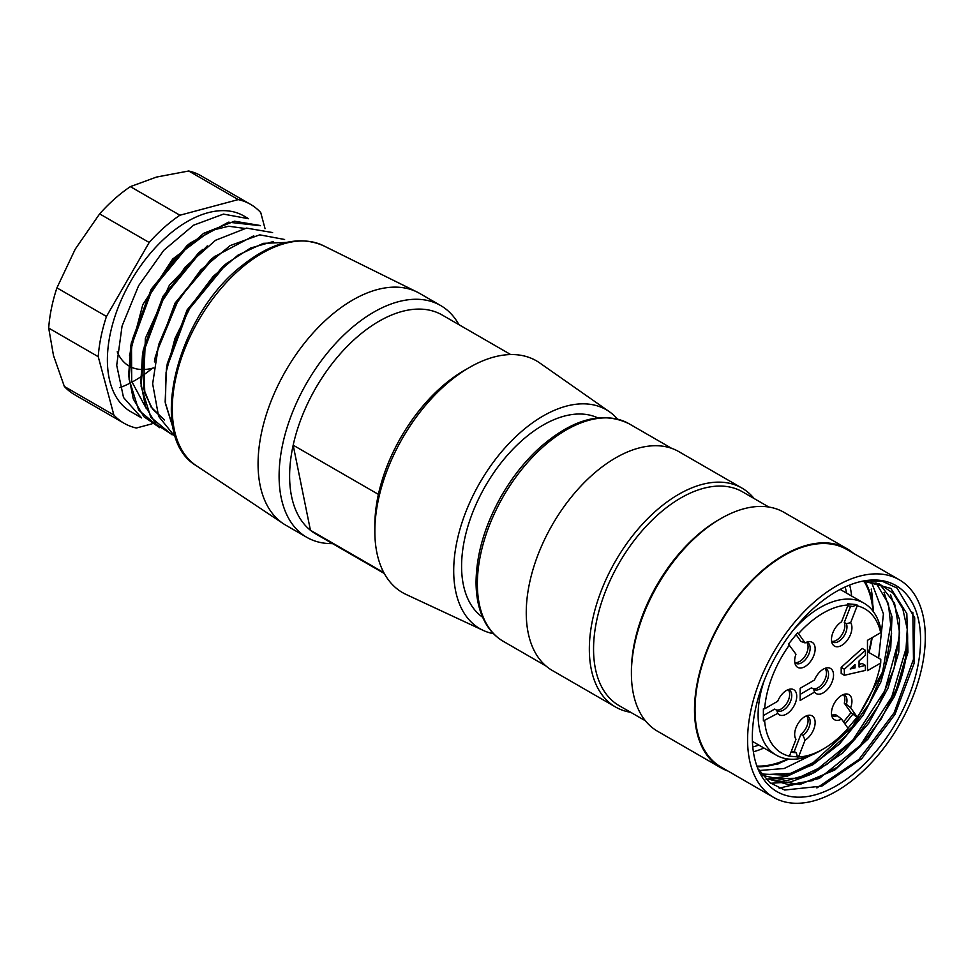 <?xml version="1.0" encoding="UTF-8"?>
<svg xmlns="http://www.w3.org/2000/svg" width="974" height="974" viewBox="0 0 974 974"><rect width="100%" height="100%" fill="white"/><g stroke="black" fill="none" stroke-linecap="round" stroke-linejoin="round"><path stroke-width="1.46" d="M844.336 669.223L844.336 675.286L841.183 673.472L841.183 667.397L862.209 648.453L865.362 650.279L844.336 669.223L841.183 667.397M859.056 664.365L862.209 663.513L865.362 665.339L859.056 667.032L859.056 660.969L865.362 655.137L865.362 650.279M814.52 679.998L800.178 688.277L800.178 700.428L814.52 692.137A14.476 8.352 120 0 0 831.139 684.065A14.476 8.352 120 0 0 826.95 667.847A14.476 8.352 120 0 0 814.52 679.998M847.757 728.467L857.181 717.047A83.277 48.079 120 0 0 880.703 663.038L867.469 670.672L867.469 640.32L880.703 632.686A83.277 48.079 120 0 0 857.181 605.828L856.864 604.623L853.09 606.412L847.721 605.925M856.864 604.623L847.757 603.807L848.074 605.012L841.548 621.85A14.476 8.352 120 0 0 832.149 643.303A14.476 8.352 120 0 0 846.029 641.781A14.476 8.352 120 0 0 850.643 622.666L857.181 605.828M848.074 605.012A83.277 48.079 120 0 0 798.534 633.611L797.572 632.783L788.465 644.118L795.965 654.236A14.476 8.352 120 0 0 795.344 664.548A14.476 8.352 120 0 0 812.146 658.996A14.476 8.352 120 0 0 808.554 641.671A14.476 8.352 120 0 0 805.072 642.913L798.534 633.611M789.427 644.946A83.277 48.079 120 0 0 764.651 708.792L763.373 708.792L763.373 720.93L777.727 713.382A14.476 8.352 120 0 0 794.346 705.31A14.476 8.352 120 0 0 790.158 689.093A14.476 8.352 120 0 0 777.727 701.243L764.651 708.792M764.651 720.93A83.277 48.079 120 0 0 789.427 756.165L798.534 756.981L805.072 740.143A14.476 8.352 120 0 0 814.982 724.656A14.476 8.352 120 0 0 808.554 715.281A14.476 8.352 120 0 0 797.669 724.242A14.476 8.352 120 0 0 795.344 738.158A14.476 8.352 120 0 0 795.965 739.327L789.427 756.165M798.534 756.981A83.277 48.079 120 0 0 823.31 748.994A83.277 48.079 120 0 0 848.074 728.382L841.548 719.08L837.287 715.695A11.895 6.867 -60 0 1 832.6 715.659A11.895 6.867 -60 0 1 831.589 714.831M857.181 717.047L850.643 707.757A14.476 8.352 120 0 0 845.359 694.024A14.476 8.352 120 0 0 834.475 702.997A14.476 8.352 120 0 0 832.149 716.913A14.476 8.352 120 0 0 841.548 719.08M867.469 651.667L880.776 659.349L880.703 663.038M823.31 748.994L820.157 750.808A87.733 50.66 -60 0 1 776.278 755.154A87.733 50.66 -60 0 1 764.164 680.631M793.42 629.959A87.733 50.66 -60 0 1 864.023 603.198A87.733 50.66 -60 0 1 880.776 628.997L880.703 632.686M800.178 688.277L800.178 696.775M824.881 668.408A11.895 6.867 -60 0 1 826.098 668.87A11.895 6.867 -60 0 1 826.098 682.604A11.895 6.867 -60 0 1 814.203 689.482A11.895 6.867 -60 0 1 813.582 689.032L814.52 692.137M800.178 694.352L811.476 687.827L813.582 689.032M824.954 668.432A11.895 6.867 -60 0 1 823.797 681.739A11.895 6.867 -60 0 1 812.791 688.581M843.35 694.608A11.895 6.867 -60 0 1 844.288 703.143L850.996 712.688L856.864 717.144M850.996 712.688L843.557 721.941M844.982 723.986L853.09 713.905M843.277 694.596A11.895 6.867 -60 0 1 844.495 695.046A11.895 6.867 -60 0 1 846.394 704.36L850.643 707.757M844.288 703.143L846.394 704.36M837.287 715.695L835.181 714.478A11.895 6.867 -60 0 1 831.65 714.892M806.557 715.853A11.895 6.867 -60 0 1 800.92 734.262L794.212 751.538L796.318 752.756L797.572 757.443M794.212 751.538L791.326 751.283M790.937 752.269L796.318 752.756M806.472 715.841A11.895 6.867 -60 0 1 807.702 716.304A11.895 6.867 -60 0 1 809.747 725.009A11.895 6.867 -60 0 1 803.014 735.467L805.072 740.143M800.92 734.262L803.014 735.467M795.965 739.327L795.064 737.33M763.373 708.792L763.373 720.93M788.076 689.665A11.895 6.867 -60 0 1 789.293 690.116A11.895 6.867 -60 0 1 789.293 703.861A11.895 6.867 -60 0 1 777.398 710.728A11.895 6.867 -60 0 1 776.777 710.289L777.727 713.382M763.373 715.598L774.683 709.072L776.777 710.289M788.149 689.677A11.895 6.867 -60 0 1 786.992 702.985A11.895 6.867 -60 0 1 775.986 709.827M806.472 642.231A11.895 6.867 -60 0 1 807.702 642.694A11.895 6.867 -60 0 1 807.702 656.427A11.895 6.867 -60 0 1 795.807 663.294A11.895 6.867 -60 0 1 794.796 662.478M806.557 642.243A11.895 6.867 -60 0 1 805.595 655.222A11.895 6.867 -60 0 1 794.845 662.527M805.072 642.913L800.92 641.452L796.123 634.622M850.643 622.666L846.394 623.689A11.895 6.867 -60 0 1 843.155 637.227A11.895 6.867 -60 0 1 832.6 642.049A11.895 6.867 -60 0 1 831.589 641.221M846.394 623.689L844.288 622.483A11.895 6.867 -60 0 1 841.658 635.158A11.895 6.867 -60 0 1 831.65 641.282M850.606 606.193L844.288 622.483M855.062 667.884L850.229 668.98L855.062 664.487L855.062 667.884L852.798 666.581M844.336 675.286L865.362 670.429L865.362 665.339M383.829 572.651L310.438 530.27L293.174 445.179A126.401 72.977 -60 0 1 360.648 334.058A126.401 72.977 -60 0 1 442.196 315.016L510.68 354.548M384.28 573.479L315.795 533.947A126.401 72.977 -60 0 1 310.438 530.27A126.401 72.977 -60 0 1 293.174 445.179L378.399 494.378A126.401 72.977 -60 0 1 445.873 383.257A126.401 72.977 -60 0 1 464.221 370.473L469.48 367.442A133.84 77.275 -60 0 1 539.681 362.912L609.395 411.734A126.401 72.977 -60 0 1 617.467 419.051M332.536 543.602A133.84 77.275 -60 0 1 306.822 537.344A133.84 77.275 -60 0 1 283.032 442.622A133.84 77.275 -60 0 1 354.317 325.706A133.84 77.275 -60 0 1 440.65 305.532A133.84 77.275 -60 0 1 458.924 324.671M306.822 537.344L285.796 525.205A133.84 77.275 -60 0 1 283.361 523.695A133.84 77.275 -60 0 1 262.517 428.256A133.84 77.275 -60 0 1 333.291 313.567A133.84 77.275 -60 0 1 417.103 292.042A133.84 77.275 -60 0 1 419.624 293.393L440.65 305.532M482.629 617.224A115.249 66.536 -60 0 1 465.584 534.848A115.249 66.536 -60 0 1 526.362 436.766A115.249 66.536 -60 0 1 597.732 417.858M493.526 633.709A126.401 72.977 -60 0 1 483.153 630.373A126.401 72.977 -60 0 1 456.806 542.08A126.401 72.977 -60 0 1 524.743 428.791A126.401 72.977 -60 0 1 609.395 411.734M483.153 630.373L406.024 594.42A133.84 77.275 -60 0 1 374.844 531.354A133.84 77.275 -60 0 1 450.061 380.98A133.84 77.275 -60 0 1 469.48 367.442M378.399 494.378A126.401 72.977 120 0 0 374.844 525.278L374.844 531.354M769.034 779.31L799.849 784.52L834.779 770.044L868.187 738.901L894.083 697.08L907.951 652.349L906.831 613.608L890.845 588.418L863.536 581.028M894.083 697.08A112.266 64.82 120 0 0 907.257 629.192L905.479 657.876L896.53 688.764L881.093 719.129L860.614 746.254L837.019 767.354L812.353 780.637L789.037 784.74L769.07 779.249M864.961 580.748L882.359 581.308L896.969 588.016L914.72 617.833L914.075 663.489L894.984 714.38L861.759 758.673L821.886 786.091L784.679 790.036L769.813 782.658L758.734 769.497M861.929 581.308L879.254 583.901L893.134 593.239L902.74 608.567L907.257 629.192M752.33 737.148A118.962 68.679 120 0 0 757.869 768.62A118.962 68.679 120 0 0 895.934 722.927A118.962 68.679 120 0 0 866.458 580.516A118.962 68.679 120 0 0 767.914 671.829A118.962 68.679 120 0 0 752.33 737.148M752.78 746.912A105.582 60.96 120 0 0 758.856 745.098M846.589 593.129A105.582 60.96 120 0 0 845.128 586.957M753.365 751.794A111.523 64.394 120 0 0 763.92 748.02M851.653 596.051A111.523 64.394 120 0 0 849.645 585.033M756.932 766.063A111.523 64.394 120 0 0 787.589 758.953M868.589 652.312A111.523 64.394 120 0 0 871.657 637.909M872.96 611.088A111.523 64.394 120 0 0 863.95 581.235M757.273 766.769A112.266 64.82 120 0 0 788.599 759.075M869.003 652.543A112.266 64.82 120 0 0 872.193 637.593M873.568 611.903A112.266 64.82 120 0 0 864.754 581.235M879.571 584.023L894.558 603.223L899.586 632.698L894.095 668.347L878.572 705.432L855.209 738.937L826.926 764.359L797.548 778.238L770.86 778.725M875.943 582.793L888.398 603.685L891.587 633.368L884.83 668.152L869.137 703.727L846.211 735.589L818.976 759.878L790.657 773.38L764.76 774.622M871.365 581.782L883.442 613.876L878.621 658.095M811.05 755.288L784.167 768.498L759.391 770.507M761.619 774.001L785.689 775.158L812.608 764.931L839.418 744.075L863.061 715.366L880.813 682.117L890.747 647.966L891.977 616.786L884.015 592.399M762.727 775.474L786.578 780.637L814.483 772.625L843.034 752.707L868.638 723.341L887.971 688.253L898.783 652.166L899.526 619.634L890.48 594.566M747.594 739.887A125.658 72.551 120 0 0 773.624 797.402A125.658 72.551 120 0 0 899.282 724.863A125.658 72.551 120 0 0 899.27 579.761A125.658 72.551 120 0 0 802.442 613.425A125.658 72.551 120 0 0 747.594 739.887M899.27 579.761L846.698 549.409A125.658 72.551 120 0 0 749.87 583.073A125.658 72.551 120 0 0 695.022 709.535A125.658 72.551 120 0 0 721.052 767.049L773.624 797.402M777.155 764.42A125.658 72.551 120 0 0 781.282 762.277M872.692 603.965A125.658 72.551 120 0 0 871.231 589.039M853.541 553.366A126.401 72.977 120 0 0 847.076 548.764A126.401 72.977 120 0 0 749.676 582.635A126.401 72.977 120 0 0 694.499 709.827A126.401 72.977 120 0 0 720.675 767.695A126.401 72.977 120 0 0 727.895 771.006M720.675 767.695L657.584 731.267A126.401 72.977 -60 0 1 631.408 673.411A126.401 72.977 -60 0 1 720.784 518.606A126.401 72.977 -60 0 1 783.985 512.336L847.076 548.764M720.784 518.606L718.678 519.812A123.43 71.26 120 0 0 631.408 670.976L631.408 673.411M768.863 507.052L742.541 491.846A123.43 71.26 120 0 0 647.43 524.913A123.43 71.26 120 0 0 593.556 649.122A123.43 71.26 120 0 0 619.111 705.626L645.445 720.821M754.071 498.505A126.401 72.977 120 0 0 741.92 488.059A126.401 72.977 120 0 0 644.52 521.918A126.401 72.977 120 0 0 589.343 649.122A126.401 72.977 120 0 0 615.519 706.99A126.401 72.977 120 0 0 630.641 712.286M615.519 706.99L552.441 670.562A126.401 72.977 -60 0 1 526.252 612.695A126.401 72.977 -60 0 1 581.429 485.502A126.401 72.977 -60 0 1 678.829 451.632L741.92 488.059M766.063 779.273L787.284 776.181L809.844 765.759L852.615 726.47L882.627 671.816L892.014 617.126M770.604 783.266L790.267 782.061L811.33 774.184L852.7 740.264L884.818 690.663L899.44 637.507M779.188 788.197L819.39 778.396L860.139 745.585L891.746 696.934L907.208 644.496M816.882 787.954L858.934 759.452L894.12 712.773L913.466 659.337L912.833 612.232M243.817 215.936A113.021 65.246 120 0 0 130.796 281.182A113.021 65.246 120 0 0 130.808 411.685L141.607 417.919L123.515 397.502L116.71 365.274L122.067 326.034L138.612 285.699L163.815 250.281L193.583 225.201L223.472 214.11L248.626 218.724L243.817 215.936M265.062 228.695L260.752 212.588A126.401 72.977 120 0 0 250.513 204.345A126.401 72.977 120 0 0 238.253 199.597L188.713 170.998L156.51 177.061L130.37 186.631L179.91 215.23A126.401 72.977 120 0 0 149.18 242.477L106.47 316.453A126.401 72.977 120 0 0 98.24 356.691L113.873 415.034A126.401 72.977 120 0 0 124.112 423.276A126.401 72.977 120 0 0 136.36 428.024L151.981 423.836M179.91 215.23L238.253 199.597M106.47 316.453L56.93 287.854A126.401 72.977 120 0 0 48.7 328.08L98.24 356.691M130.37 186.631A126.401 72.977 120 0 0 99.64 213.878L149.18 242.477M56.93 287.854L75.254 249.113L99.64 213.878M124.112 423.276L74.572 394.677A126.401 72.977 120 0 1 64.333 386.434L53.485 355.51L48.7 328.08M250.513 204.345L200.973 175.746A126.401 72.977 120 0 0 188.713 170.998M152.382 368.245A118.962 68.679 -60 0 1 141.814 376.159M140.609 376.95A118.962 68.679 -60 0 1 131.88 382.173M129.408 383.464A118.962 68.679 -60 0 1 119.863 387.652M64.333 386.434L113.873 415.034M153.697 367.868A74.353 42.929 -60 0 1 141.607 369.523M140.804 369.475A74.353 42.929 -60 0 1 129.883 366.492M128.617 365.774A74.353 42.929 -60 0 1 117.221 351.809M260.448 225.542L234.49 221.195L203.663 233.322L173.068 260.253L147.938 297.606L132.391 339.512L129.055 379.117L138.685 410.2L159.736 427.696M244.778 228.44L228.695 226.236L210.421 230.704L172.702 259.011L142.788 304.667L129.493 355.291M207.304 245.886L169.403 285.175L145.382 338.319L143.458 388.261L151.14 407.156L164.168 419.782M167.333 363.533L187.057 310.012L222.474 266.852M155.341 356.642L175.04 303.109L210.481 259.948M164.521 419.977L152.601 409.165L144.797 393.131L143.348 349.727L163.011 296.279L198.477 253.021M146.222 408.398L131.721 381.443L131.478 342.787L151.201 289.205L186.655 246.069M159.541 427.537L143.909 416.714L133.292 398.975L128.653 375.562L130.589 348.095L152.09 289.643L190.953 242.611L228.44 222.182L260.35 225.712M172.386 434.757L156.193 424.384L145.467 406.45L140.804 382.733L142.447 355.06L164.143 296.668L202.884 249.381M156.51 352.722L178.571 299.262L214.925 256.418L253.764 235.793M173.287 428.621L165.154 402.104L166.444 368.817L188.055 310.499L226.893 263.284L250.549 248.041L273.365 241.515M286.283 242.441L263.321 243.342L238.021 255.115L213.111 276.47L191.269 305.325L175.003 338.368L166.067 372.385L165.422 403.565L173.311 428.718M284.591 239.482L259.717 234.844L230.168 245.594L200.632 270.115L175.442 304.899L158.616 344.735L152.65 383.817L158.604 416.324L175.746 437.545M272.598 232.567L246.495 228.099L215.583 240.261L184.987 267.29L159.87 304.667L144.31 346.647L141.072 386.252L150.787 417.262L171.911 434.708M283.361 523.695L196.298 465.682A127.119 73.391 -60 0 1 176.501 375.027A127.119 73.391 -60 0 1 243.719 266.085A127.119 73.391 -60 0 1 323.331 245.655L417.103 292.042M477.357 583.864A125.658 72.551 120 0 0 503.388 641.391C496.204 637.203 490.348 631.262 485.843 623.543C479.33 612.208 476.067 598.377 476.055 582.038C476.396 554.364 484.675 525.96 500.892 496.85C511.472 478.283 524.012 462.26 538.512 448.771C571.933 419.015 602.102 410.675 629.046 423.751A125.658 72.551 120 0 0 532.206 457.415A125.658 72.551 120 0 0 477.357 583.864M752.415 741.372L776.278 755.154M840.148 589.416L864.023 603.198M196.298 465.682C146.538 436.839 176.014 316.55 241.698 265.926C271.783 241.929 298.994 235.172 323.331 245.655M671.622 448.332L629.046 423.751M545.964 665.972L503.388 641.391M167.345 363.436L166.42 368.842M222.596 266.742L226.82 263.236M155.365 356.508L154.44 361.902M210.615 259.827L214.816 256.32M143.373 349.593L142.435 355.023M198.623 252.899L202.872 249.368M131.38 342.665L130.455 348.083M186.631 245.984L190.855 242.477"/></g></svg>
